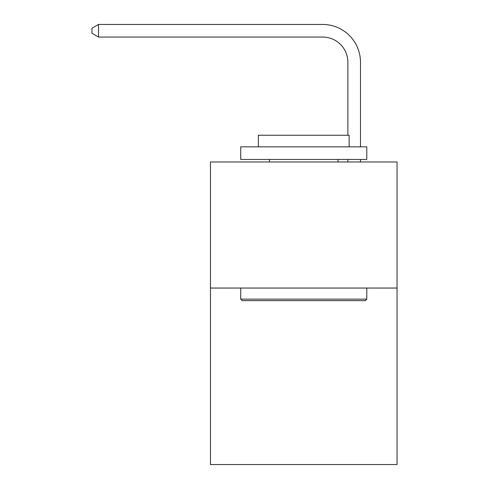 <?xml version="1.0" encoding="UTF-8"?>
<svg xmlns="http://www.w3.org/2000/svg" width="489" height="489" viewBox="0 0 489 489"><rect width="100%" height="100%" fill="white"/><g stroke="black" fill="none" stroke-linecap="round" stroke-linejoin="round"><path stroke-width="0.73" d="M397.05 288.045L397.05 464.55L210.459 464.55L210.459 161.969L397.05 161.969L397.05 288.045L210.459 288.045M347.881 135.245L347.881 62.274A25.214 25.214 0 0 0 322.667 37.06L98.509 37.06L91.95 33.276L91.95 28.234L98.509 24.45L322.667 24.45A37.824 37.824 0 0 1 360.491 62.274L360.491 146.841M242.232 300.656L240.716 299.14L366.793 299.14L365.277 300.656L242.232 300.656M366.793 146.841L366.793 159.451L240.716 159.451L240.716 146.841L366.793 146.841M258.369 146.841L258.369 135.245L349.14 135.245L349.14 146.841M366.793 288.045L366.793 299.14M240.716 288.045L240.716 299.14M338.046 159.451L338.046 161.969M269.463 159.451L269.463 161.969M347.881 62.274A25.214 25.214 0 0 0 322.667 37.06A25.214 25.214 0 0 1 347.881 62.274A25.214 25.214 0 0 0 322.667 37.06A25.214 25.214 0 0 1 347.881 62.274A25.214 25.214 0 0 0 322.667 37.06A25.214 25.214 0 0 1 347.881 62.274A25.214 25.214 0 0 0 322.667 37.06A25.214 25.214 0 0 1 347.881 62.274A25.214 25.214 0 0 0 322.667 37.06A25.214 25.214 0 0 1 347.881 62.274A25.214 25.214 0 0 0 322.667 37.06A25.214 25.214 0 0 1 347.881 62.274A25.214 25.214 0 0 0 322.667 37.06A25.214 25.214 0 0 1 347.881 62.274A25.214 25.214 0 0 0 322.667 37.06A25.214 25.214 0 0 1 347.881 62.274A25.214 25.214 0 0 0 322.667 37.06A25.214 25.214 0 0 1 347.881 62.274A25.214 25.214 0 0 0 322.667 37.06A25.214 25.214 0 0 1 347.881 62.274A25.214 25.214 0 0 0 322.667 37.06A25.214 25.214 0 0 1 347.881 62.274A25.214 25.214 0 0 0 322.667 37.06A25.214 25.214 0 0 1 347.881 62.274M98.509 24.45L322.667 24.45L98.509 24.45L322.667 24.45L98.509 24.45L322.667 24.45L98.509 24.45L322.667 24.45L98.509 24.45L322.667 24.45L98.509 24.45L322.667 24.45L98.509 24.45L322.667 24.45L98.509 24.45L322.667 24.45L98.509 24.45L322.667 24.45L98.509 24.45L322.667 24.45L98.509 24.45L322.667 24.45L98.509 24.45L322.667 24.45L98.509 24.45L98.509 37.06M360.491 159.451L360.491 161.969M347.881 161.969L347.881 159.451"/></g></svg>
